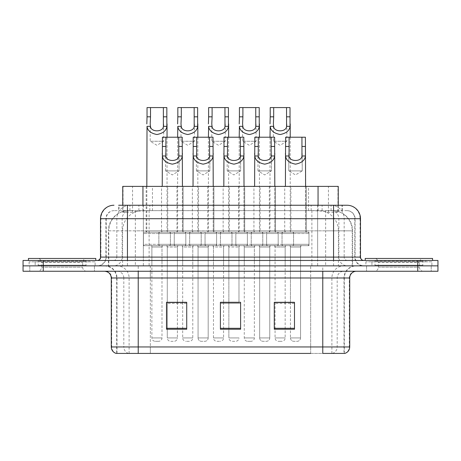 <?xml version="1.0" encoding="UTF-8"?>
<svg xmlns="http://www.w3.org/2000/svg" width="461" height="461" viewBox="0 0 461 461"><rect width="100%" height="100%" fill="white"/><g stroke="black" fill="none" stroke-linecap="round" stroke-linejoin="round"><path stroke-width="0.35" stroke-dasharray="2.31 1.73" d="M213.904 186.382L213.904 232.183L192.352 232.183L213.904 232.183L192.352 232.183L213.904 232.183L213.904 186.382L192.352 186.382L192.352 232.183L192.352 186.382L213.904 186.382M244.699 186.382L244.699 232.183L223.147 232.183L244.699 232.183L223.147 232.183L244.699 232.183L244.699 186.382L223.147 186.382L223.147 232.183L223.147 186.382L244.699 186.382M275.494 186.382L275.494 232.183L253.942 232.183L275.494 232.183L253.942 232.183L275.494 232.183L275.494 186.382L253.942 186.382L253.942 232.183L253.942 186.382L275.494 186.382M306.288 186.382L306.288 232.183L284.731 232.183L306.288 232.183L284.731 232.183L306.288 232.183L306.288 186.382L284.731 186.382L284.731 232.183L284.731 186.382L306.288 186.382M183.109 186.382L183.109 232.183L161.557 232.183L183.109 232.183L161.557 232.183L183.109 232.183L183.109 186.382L161.557 186.382L161.557 232.183L161.557 186.382L183.109 186.382M198.507 186.382L176.955 186.382L198.507 186.382L198.507 232.183L176.955 232.183L198.507 232.183M176.955 186.382L176.955 232.183M229.301 186.382L207.75 186.382L229.301 186.382L229.301 232.183L207.75 232.183L229.301 232.183M207.75 186.382L207.75 232.183M260.096 186.382L238.544 186.382L260.096 186.382L260.096 232.183L238.544 232.183L260.096 232.183M238.544 186.382L238.544 232.183M290.891 186.382L269.333 186.382L290.891 186.382L290.891 232.183L269.333 232.183L290.891 232.183M269.333 186.382L269.333 232.183M167.712 186.382L146.16 186.382L167.712 186.382L167.712 232.183L146.16 232.183L167.712 232.183M146.16 186.382L146.16 232.183M308.979 232.183L308.979 245.655L282.04 245.655L308.979 245.655L282.04 245.655L308.979 245.655L308.979 232.183L282.04 232.183L282.04 245.655L282.04 232.183L308.979 232.183M278.185 232.183L278.185 245.655L251.245 245.655L278.185 245.655L251.245 245.655L278.185 245.655L278.185 232.183L251.245 232.183L251.245 245.655L251.245 232.183L278.185 232.183M247.39 232.183L247.39 245.655L220.45 245.655L247.39 245.655L220.45 245.655L247.39 245.655L247.39 232.183L220.45 232.183L220.45 245.655L220.45 232.183L247.39 232.183M216.601 232.183L216.601 245.655L189.655 245.655L216.601 245.655L189.655 245.655L216.601 245.655L216.601 232.183L189.655 232.183L189.655 245.655L189.655 232.183L216.601 232.183M185.806 232.183L185.806 245.655L158.861 245.655L185.806 245.655L158.861 245.655L185.806 245.655L185.806 232.183L158.861 232.183L158.861 245.655L158.861 232.183L185.806 232.183M293.582 232.183L266.642 232.183L293.582 232.183L293.582 245.655L266.642 245.655L293.582 245.655M266.642 232.183L266.642 245.655M262.787 232.183L235.848 232.183L262.787 232.183L262.787 245.655L235.848 245.655L262.787 245.655M235.848 232.183L235.848 245.655M231.992 232.183L205.053 232.183L231.992 232.183L231.992 245.655L205.053 245.655L231.992 245.655M205.053 232.183L205.053 245.655M201.203 232.183L174.258 232.183L201.203 232.183L201.203 245.655L174.258 245.655L201.203 245.655M174.258 232.183L174.258 245.655M170.409 232.183L143.463 232.183L170.409 232.183L170.409 245.655L143.463 245.655L170.409 245.655M143.463 232.183L143.463 245.655M208.176 245.655L208.176 265.859L198.074 265.859L208.176 265.859L198.074 265.859L208.176 265.859L208.176 245.655L198.074 245.655L198.074 265.859L198.074 245.655L208.176 245.655M238.971 245.655L238.971 265.859L228.869 265.859L238.971 265.859L228.869 265.859L238.971 265.859L238.971 245.655L228.869 245.655L228.869 265.859L228.869 245.655L238.971 245.655M269.766 245.655L269.766 265.859L259.664 265.859L269.766 265.859L259.664 265.859L269.766 265.859L269.766 245.655L259.664 245.655L259.664 265.859L259.664 245.655L269.766 245.655M300.56 245.655L300.56 265.859L290.459 265.859L300.56 265.859L290.459 265.859L300.56 265.859L300.56 245.655L290.459 245.655L290.459 265.859L290.459 245.655L300.56 245.655M177.387 245.655L177.387 265.859L167.28 265.859L177.387 265.859L167.28 265.859L177.387 265.859L177.387 245.655L167.28 245.655L167.28 265.859L167.28 245.655L177.387 245.655M192.784 245.655L182.677 245.655L192.784 245.655L192.784 265.859L182.677 265.859L192.784 265.859M182.677 245.655L182.677 265.859M223.573 245.655L213.472 245.655L223.573 245.655L223.573 265.859L213.472 265.859L223.573 265.859M213.472 245.655L213.472 265.859M254.368 245.655L244.267 245.655L254.368 245.655L254.368 265.859L244.267 265.859L254.368 265.859M244.267 245.655L244.267 265.859M285.163 245.655L275.061 245.655L285.163 245.655L285.163 265.859L275.061 265.859L285.163 265.859M275.061 245.655L275.061 265.859M161.99 245.655L151.882 245.655L161.99 245.655L161.99 265.859L151.882 265.859L161.99 265.859M151.882 245.655L151.882 265.859M331.862 210.631L325.305 210.631L335.366 210.873C337.901 211.634 338.76 212.112 337.948 212.319L328.445 212.319L323.028 211.155L311.884 210.66L149.116 210.66L137.972 211.155L132.555 212.319L123.052 212.319L122.747 212.187L122.747 205.243M338.253 186.382L122.747 186.382M334.213 210.712A20.203 20.203 0 0 1 352.602 230.834L352.602 265.859L108.398 265.859L352.602 265.859M122.747 212.187C122.764 211.812 123.727 211.374 125.634 210.873L135.695 210.631L129.138 210.631M126.787 210.712A20.203 20.203 0 0 0 108.398 230.834L108.808 230.834L108.808 265.859M338.253 205.243L338.253 212.187L337.948 212.319L337.948 186.382M135.695 210.631L325.305 210.631M94.447 265.859L94.447 271.247L29.786 271.247L94.447 271.247L29.786 271.247L94.447 271.247L94.447 265.859L29.786 265.859L29.786 271.247L29.786 265.859L94.447 265.859M431.214 265.859L431.214 271.247L366.553 271.247L431.214 271.247L366.553 271.247L431.214 271.247L431.214 265.859L366.553 265.859L366.553 271.247L366.553 265.859L431.214 265.859M95.116 261.819L29.112 261.819L95.116 261.819L95.116 265.859L29.112 265.859L95.116 265.859M29.112 261.819L29.112 265.859M431.888 261.819L365.884 261.819L431.888 261.819L431.888 265.859L365.884 265.859L431.888 265.859M365.884 261.819L365.884 265.859M343.998 353.42L322.775 353.42L344.327 353.42L343.998 353.42L343.998 277.983L344.327 277.983A12.124 12.124 0 0 1 356.451 265.859L104.549 265.859L356.451 265.859M116.132 353.42L150.338 353.42L116.673 353.42L116.673 277.983L349.715 277.983M116.673 353.42L322.775 353.42L322.775 277.983L116.673 277.983C115.953 270.619 111.914 266.579 104.549 265.859M322.775 271.247L104.549 271.247L322.775 271.247M371.941 260.471L425.826 260.471L371.941 260.471L371.941 265.859L425.826 265.859L371.941 265.859L371.941 261.819L425.826 261.819L371.941 261.819M425.826 260.471L425.826 261.819M35.174 260.471L89.059 260.471L35.174 260.471L35.174 265.859L89.059 265.859L35.174 265.859L35.174 261.819L89.059 261.819L35.174 261.819M89.059 260.471L89.059 261.819M417.747 271.247L23.05 271.247L23.05 265.859L437.95 265.859L437.95 271.247L417.747 271.247L417.747 265.859L437.95 265.859M294.487 302.433L274.278 302.433L274.278 329.24L294.487 329.24L294.487 302.301L294.487 329.24L274.278 329.24L274.278 302.433L274.278 329.24L294.487 329.24L294.487 302.566L294.487 329.24L294.487 303.373L274.278 303.373L274.278 302.301L274.278 329.24L274.278 302.433L274.278 329.24L274.278 303.373L294.487 303.373L294.487 302.301L274.278 302.301L294.487 302.301L290.459 302.301L290.459 247.004L290.459 302.301M186.722 302.433L166.513 302.433L166.513 329.24L186.722 329.24L186.722 302.301L186.722 329.24L166.513 329.24L166.513 302.433L166.513 329.24L186.722 329.24L186.722 302.566L186.722 329.24L186.722 303.373L166.513 303.373L166.513 302.301L166.513 329.24L166.513 302.433L166.513 329.24L166.513 303.373L186.722 303.373L186.722 302.301L166.513 302.301L186.722 302.301L182.677 302.301L182.677 247.004L192.784 247.004L192.784 337.93A3.365 3.365 0 0 1 189.413 341.296L186.048 341.296L189.413 341.296M220.398 302.433L240.602 302.433L240.602 329.24L240.602 302.301L240.602 329.24L220.398 329.24L220.398 302.433L220.398 329.24L240.602 329.24L240.602 302.566L240.602 329.24L240.602 303.373L220.398 303.373L220.398 329.24L220.398 302.301L240.602 302.301L220.398 302.301L223.573 302.301L223.573 247.004L213.472 247.004L213.472 337.93A3.365 3.365 0 0 0 216.843 341.296L220.208 341.296L216.843 341.296M332.416 353.42A6.736 6.633 90 0 0 337.193 346.954L310.662 346.954L310.662 353.42L150.338 353.42L344.868 353.42M177.387 302.301L177.387 247.004L167.28 247.004A1.348 1.348 0 0 0 165.937 245.655A1.348 1.348 0 0 1 167.28 247.004L177.387 247.004A1.348 1.348 0 0 1 178.73 245.655L165.937 245.655L178.73 245.655A1.348 1.348 0 0 0 177.387 247.004L177.387 302.301L167.28 302.301L167.28 247.004L167.28 337.93A3.365 3.365 0 0 0 170.651 341.296L174.016 341.296L170.651 341.296A3.365 3.365 0 0 1 167.28 337.93L177.387 337.93A3.365 3.365 0 0 1 174.016 341.296A3.365 3.365 0 0 0 177.387 337.93L167.28 337.93L177.387 337.93L167.28 337.93L167.28 302.433M285.163 302.301L275.061 302.301L275.061 247.004L285.163 247.004L285.163 302.301M238.971 302.433L238.971 247.004L228.869 247.004A1.348 1.348 0 0 0 227.521 245.655A1.348 1.348 0 0 1 228.869 247.004L238.971 247.004A1.348 1.348 0 0 1 240.319 245.655L227.521 245.655L240.319 245.655A1.348 1.348 0 0 0 238.971 247.004L238.971 302.301L228.869 302.301L228.869 247.004L228.869 337.93A3.365 3.365 0 0 0 232.24 341.296L235.606 341.296L232.24 341.296A3.365 3.365 0 0 1 228.869 337.93L238.971 337.93A3.365 3.365 0 0 1 235.606 341.296A3.365 3.365 0 0 0 238.971 337.93L228.869 337.93L238.971 337.93L228.869 337.93L228.869 302.433M240.602 303.373L240.602 302.566L240.602 303.373L220.398 303.373L220.398 329.24L240.602 329.24L240.602 303.373M127.449 205.243L342.304 205.243L119.001 205.243L119.001 210.631L342.304 210.631L118.696 210.631L118.696 205.243L130.094 205.243A13.473 13.265 -90 0 0 116.829 218.716L116.829 257.105L100.51 257.105M347.024 210.631L113.976 210.631L347.024 210.631A8.085 8.085 0 0 1 355.103 218.716L355.103 257.105L116.829 257.105A3.365 3.319 90 0 1 113.515 260.471L363.862 260.471L113.515 260.471M100.51 218.716L355.103 218.716L105.897 218.716L106.22 218.716L106.22 257.105L105.897 257.105A8.753 8.753 0 0 1 97.138 265.859L363.862 265.859L97.138 265.859M371.941 265.859L425.826 265.859L371.941 265.859M35.174 265.859L89.059 265.859L35.174 265.859M43.253 271.247L43.253 265.859L23.05 265.859L23.05 260.471L437.95 260.471M43.253 260.471L43.253 265.859L417.747 265.859L417.747 260.471M317.635 205.243L317.635 218.716L360.081 218.716A13.473 13.265 90 0 0 346.816 205.243L130.094 205.243M118.696 210.631L119.001 210.631M178.759 137.217L179.07 170.893L165.597 170.893L179.07 170.893L165.597 170.893L172.333 174.938L179.07 170.893L172.333 174.938L165.597 170.893L179.07 170.893L179.07 153.548L178.787 155.979C178.551 161.961 166.116 161.961 165.879 155.979L165.908 137.217L182.233 137.217L162.433 137.217L182.233 137.217L182.435 230.834A1.348 1.348 0 0 0 183.783 232.183L160.883 232.183L183.783 232.183A1.348 1.348 0 0 1 182.435 230.834L162.232 230.834A1.348 1.348 0 0 1 160.883 232.183A1.348 1.348 0 0 0 162.232 230.834L182.435 230.834L162.232 230.834L182.435 230.834L182.435 186.382M165.597 170.893L165.597 153.548L165.597 170.893M160.209 245.655L184.458 245.655A1.348 1.348 0 0 0 185.806 244.307L158.861 244.307L185.806 244.307L158.861 244.307L185.806 244.307L185.806 233.531A1.348 1.348 0 0 0 184.458 232.183L160.209 232.183L184.458 232.183A1.348 1.348 0 0 1 185.806 233.531L185.806 244.307A1.348 1.348 0 0 1 184.458 245.655L160.209 245.655A1.348 1.348 0 0 1 158.861 244.307L158.861 233.531A1.348 1.348 0 0 1 160.209 232.183A1.348 1.348 0 0 0 158.861 233.531L158.861 244.307A1.348 1.348 0 0 0 160.209 245.655L184.458 245.655L160.209 245.655M162.232 186.382L162.416 155.979C162.9 160.261 166.208 162.987 172.333 164.156C178.459 162.987 181.767 160.261 182.251 155.979L182.435 153.548M177.387 302.433L177.387 337.93L177.387 302.433M163.672 123.911L163.672 141.256L150.2 141.256L156.936 145.301L163.672 141.256L150.2 141.256L150.2 123.911M150.54 245.655L163.332 245.655L150.54 245.655A1.348 1.348 0 0 1 151.882 247.004L151.882 337.93A3.365 3.365 0 0 0 155.253 341.296L158.619 341.296L155.253 341.296M163.332 245.655A1.348 1.348 0 0 0 161.99 247.004L161.99 337.93A3.365 3.365 0 0 1 158.619 341.296M144.812 245.655L169.06 245.655L144.812 245.655A1.348 1.348 0 0 1 143.463 244.307L170.409 244.307L143.463 244.307L143.463 233.531A1.348 1.348 0 0 1 144.812 232.183L169.06 232.183L144.812 232.183M169.06 245.655A1.348 1.348 0 0 0 170.409 244.307L170.409 233.531A1.348 1.348 0 0 0 169.06 232.183M146.834 186.382L146.834 230.834A1.348 1.348 0 0 1 145.486 232.183L168.386 232.183L145.486 232.183M167.038 137.217L167.038 230.834A1.348 1.348 0 0 0 168.386 232.183M166.836 107.58L147.036 107.58M165.908 137.217L162.433 137.217L162.232 153.548M86.685 265.859L37.543 265.859L86.685 265.859A0.674 0.674 0 0 1 86.011 265.184L38.217 265.184L86.011 265.184L86.011 261.145A0.674 0.674 0 0 1 86.685 260.471L37.543 260.471L86.685 260.471M37.543 265.859A0.674 0.674 0 0 0 38.217 265.184L38.217 261.145A0.674 0.674 0 0 0 37.543 260.471M95.79 260.471L28.438 260.471L95.79 260.471M37.543 271.247L86.685 271.247L37.543 271.247A4.04 4.04 0 0 0 41.588 267.207L41.588 262.493L82.646 262.493L41.588 262.493A4.04 4.04 0 0 0 37.543 258.454L86.685 258.454L37.543 258.454M86.685 271.247A4.04 4.04 0 0 1 82.646 267.207L82.646 262.493A4.04 4.04 0 0 1 86.685 258.454M28.438 258.454L95.79 258.454M209.553 137.217L209.864 170.893L196.392 170.893L209.864 170.893L196.392 170.893L203.128 174.938L209.864 170.893L203.128 174.938L196.392 170.893L209.864 170.893L209.864 153.548L209.582 155.979C209.346 161.961 196.91 161.961 196.674 155.979L196.703 137.217L213.028 137.217L193.228 137.217L213.028 137.217L213.23 230.834A1.348 1.348 0 0 0 214.578 232.183L191.678 232.183L214.578 232.183A1.348 1.348 0 0 1 213.23 230.834L193.026 230.834A1.348 1.348 0 0 1 191.678 232.183A1.348 1.348 0 0 0 193.026 230.834L213.23 230.834L193.026 230.834L213.23 230.834L213.23 186.382M196.392 170.893L196.392 153.548L196.392 170.893M209.525 245.655A1.348 1.348 0 0 0 208.176 247.004L208.176 337.93A3.365 3.365 0 0 1 204.811 341.296L201.445 341.296L204.811 341.296A3.365 3.365 0 0 0 208.176 337.93L198.074 337.93A3.365 3.365 0 0 0 201.445 341.296A3.365 3.365 0 0 1 198.074 337.93L208.176 337.93L198.074 337.93L208.176 337.93L208.176 247.004L198.074 247.004L198.074 337.93L198.074 247.004L208.176 247.004A1.348 1.348 0 0 1 209.525 245.655L196.726 245.655A1.348 1.348 0 0 1 198.074 247.004A1.348 1.348 0 0 0 196.726 245.655L209.525 245.655M191.004 245.655L215.252 245.655A1.348 1.348 0 0 0 216.601 244.307L189.655 244.307L216.601 244.307L189.655 244.307L216.601 244.307L216.601 233.531A1.348 1.348 0 0 0 215.252 232.183L191.004 232.183L215.252 232.183A1.348 1.348 0 0 1 216.601 233.531L216.601 244.307A1.348 1.348 0 0 1 215.252 245.655L191.004 245.655A1.348 1.348 0 0 1 189.655 244.307L189.655 233.531A1.348 1.348 0 0 1 191.004 232.183A1.348 1.348 0 0 0 189.655 233.531L189.655 244.307A1.348 1.348 0 0 0 191.004 245.655L215.252 245.655L191.004 245.655M193.026 186.382L193.211 155.979C193.695 160.261 197.003 162.987 203.128 164.156C209.254 162.987 212.556 160.261 213.045 155.979L213.23 153.548M240.348 137.217L240.659 170.893L227.187 170.893L240.659 170.893L227.187 170.893L233.923 174.938L240.659 170.893L233.923 174.938L227.187 170.893L240.659 170.893L240.659 153.548L240.377 155.979C240.141 161.961 227.699 161.961 227.469 155.979L227.498 137.217L243.823 137.217L224.023 137.217L243.823 137.217L244.025 230.834A1.348 1.348 0 0 0 245.373 232.183L222.473 232.183L245.373 232.183A1.348 1.348 0 0 1 244.025 230.834L223.821 230.834A1.348 1.348 0 0 1 222.473 232.183A1.348 1.348 0 0 0 223.821 230.834L244.025 230.834L223.821 230.834L244.025 230.834L244.025 186.382M227.187 170.893L227.187 153.548L227.187 170.893M221.799 245.655L246.047 245.655A1.348 1.348 0 0 0 247.39 244.307L220.45 244.307L247.39 244.307L220.45 244.307L247.39 244.307L247.39 233.531A1.348 1.348 0 0 0 246.047 232.183L221.799 232.183L246.047 232.183A1.348 1.348 0 0 1 247.39 233.531L247.39 244.307A1.348 1.348 0 0 1 246.047 245.655L221.799 245.655A1.348 1.348 0 0 1 220.45 244.307L220.45 233.531A1.348 1.348 0 0 1 221.799 232.183A1.348 1.348 0 0 0 220.45 233.531L220.45 244.307A1.348 1.348 0 0 0 221.799 245.655L246.047 245.655L221.799 245.655M223.821 186.382L224.006 155.979C224.49 160.261 227.797 162.987 233.923 164.156C240.048 162.987 243.35 160.261 243.84 155.979L244.025 153.548M271.143 137.217L271.448 170.893L257.981 170.893L271.448 170.893L257.981 170.893L264.718 174.938L271.448 170.893L264.718 174.938L257.981 170.893L271.448 170.893L271.448 153.548L271.172 155.979C270.935 161.961 258.494 161.961 258.264 155.979L258.293 137.217L274.612 137.217L254.818 137.217L274.612 137.217L274.819 230.834A1.348 1.348 0 0 0 276.168 232.183L253.268 232.183L276.168 232.183A1.348 1.348 0 0 1 274.819 230.834L254.61 230.834A1.348 1.348 0 0 1 253.268 232.183A1.348 1.348 0 0 0 254.61 230.834L274.819 230.834L254.61 230.834L274.819 230.834L274.819 186.382M257.981 170.893L257.981 153.548L257.981 170.893M271.114 245.655A1.348 1.348 0 0 0 269.766 247.004L269.766 337.93A3.365 3.365 0 0 1 266.4 341.296L263.029 341.296L266.4 341.296A3.365 3.365 0 0 0 269.766 337.93L259.664 337.93A3.365 3.365 0 0 0 263.029 341.296A3.365 3.365 0 0 1 259.664 337.93L269.766 337.93L259.664 337.93L269.766 337.93L269.766 247.004L259.664 247.004L259.664 337.93L259.664 247.004L269.766 247.004A1.348 1.348 0 0 1 271.114 245.655L258.316 245.655A1.348 1.348 0 0 1 259.664 247.004A1.348 1.348 0 0 0 258.316 245.655L271.114 245.655M252.593 245.655L276.842 245.655A1.348 1.348 0 0 0 278.185 244.307L251.245 244.307L278.185 244.307L251.245 244.307L278.185 244.307L278.185 233.531A1.348 1.348 0 0 0 276.842 232.183L252.593 232.183L276.842 232.183A1.348 1.348 0 0 1 278.185 233.531L278.185 244.307A1.348 1.348 0 0 1 276.842 245.655L252.593 245.655A1.348 1.348 0 0 1 251.245 244.307L251.245 233.531A1.348 1.348 0 0 1 252.593 232.183A1.348 1.348 0 0 0 251.245 233.531L251.245 244.307A1.348 1.348 0 0 0 252.593 245.655L276.842 245.655L252.593 245.655M254.61 186.382L254.8 155.979C255.285 160.261 258.592 162.987 264.718 164.156C270.843 162.987 274.145 160.261 274.635 155.979L274.819 153.548M302.243 170.893L302.243 153.548L301.967 155.979C301.73 161.961 289.289 161.961 289.053 155.979L289.087 137.217L305.407 137.217L285.613 137.217L305.407 137.217L305.407 146.454L301.938 146.454L302.243 170.893L288.776 170.893L288.776 153.548L288.776 170.893L302.243 170.893L288.776 170.893L302.243 170.893L295.513 174.938L288.776 170.893L295.513 174.938L302.243 170.893M301.909 245.655A1.348 1.348 0 0 0 300.56 247.004L300.56 337.93A3.365 3.365 0 0 1 297.195 341.296L293.824 341.296L297.195 341.296A3.365 3.365 0 0 0 300.56 337.93L290.459 337.93A3.365 3.365 0 0 0 293.824 341.296A3.365 3.365 0 0 1 290.459 337.93L300.56 337.93L290.459 337.93L300.56 337.93L300.56 247.004L290.459 247.004L300.56 247.004A1.348 1.348 0 0 1 301.909 245.655L289.11 245.655A1.348 1.348 0 0 1 290.459 247.004A1.348 1.348 0 0 0 289.11 245.655L301.909 245.655M283.388 245.655L307.631 245.655A1.348 1.348 0 0 0 308.979 244.307L282.04 244.307L308.979 244.307L282.04 244.307L308.979 244.307L308.979 233.531A1.348 1.348 0 0 0 307.631 232.183L283.388 232.183L307.631 232.183A1.348 1.348 0 0 1 308.979 233.531L308.979 244.307A1.348 1.348 0 0 1 307.631 245.655L283.388 245.655A1.348 1.348 0 0 1 282.04 244.307L282.04 233.531A1.348 1.348 0 0 1 283.388 232.183A1.348 1.348 0 0 0 282.04 233.531L282.04 244.307A1.348 1.348 0 0 0 283.388 245.655L307.631 245.655L283.388 245.655M289.087 137.217L285.613 137.217L285.59 155.979C286.079 160.261 289.387 162.987 295.513 164.156C301.632 162.987 304.94 160.261 305.43 155.979L305.614 230.834A1.348 1.348 0 0 0 306.963 232.183L284.062 232.183L306.963 232.183A1.348 1.348 0 0 1 305.614 230.834L285.405 230.834A1.348 1.348 0 0 1 284.062 232.183A1.348 1.348 0 0 0 285.405 230.834L305.614 230.834L285.405 230.834L305.614 230.834L305.614 186.382M285.405 186.382L285.405 153.548M290.459 302.433L290.459 337.93L290.459 302.433M194.467 123.911L194.467 141.256L180.994 141.256L187.731 145.301L194.467 141.256L180.994 141.256L180.994 123.911M181.334 245.655A1.348 1.348 0 0 1 182.677 247.004L192.784 247.004A1.348 1.348 0 0 1 194.127 245.655L181.334 245.655L194.127 245.655M175.606 245.655L199.855 245.655L175.606 245.655A1.348 1.348 0 0 1 174.258 244.307L201.203 244.307L174.258 244.307L174.258 233.531A1.348 1.348 0 0 1 175.606 232.183L199.855 232.183L175.606 232.183M199.855 245.655A1.348 1.348 0 0 0 201.203 244.307L201.203 233.531A1.348 1.348 0 0 0 199.855 232.183M177.629 137.217L177.629 230.834A1.348 1.348 0 0 1 176.281 232.183L199.181 232.183L176.281 232.183M197.832 137.217L197.832 230.834A1.348 1.348 0 0 0 199.181 232.183M182.677 302.433L182.677 337.93A3.365 3.365 0 0 0 186.048 341.296M197.631 107.58L177.831 107.58M225.262 123.911L225.262 141.256L211.789 141.256L218.526 145.301L225.262 141.256L211.789 141.256L211.789 123.911M212.123 245.655A1.348 1.348 0 0 1 213.472 247.004L223.573 247.004A1.348 1.348 0 0 1 224.922 245.655L212.123 245.655L224.922 245.655M206.401 245.655L230.65 245.655L206.401 245.655A1.348 1.348 0 0 1 205.053 244.307L231.992 244.307L205.053 244.307L205.053 233.531A1.348 1.348 0 0 1 206.401 232.183L230.65 232.183L206.401 232.183M230.65 245.655A1.348 1.348 0 0 0 231.992 244.307L231.992 233.531A1.348 1.348 0 0 0 230.65 232.183M208.424 137.217L208.424 230.834A1.348 1.348 0 0 1 207.075 232.183L229.976 232.183L207.075 232.183M228.627 137.217L228.627 230.834A1.348 1.348 0 0 0 229.976 232.183M223.573 302.433L223.573 337.93A3.365 3.365 0 0 1 220.208 341.296M228.425 107.58L208.626 107.58M256.057 123.911L256.057 141.256L242.584 141.256L249.32 145.301L256.057 141.256L242.584 141.256L242.584 123.911M242.918 245.655L255.717 245.655L242.918 245.655A1.348 1.348 0 0 1 244.267 247.004L244.267 337.93A3.365 3.365 0 0 0 247.638 341.296L251.003 341.296L247.638 341.296M255.717 245.655A1.348 1.348 0 0 0 254.368 247.004L254.368 337.93A3.365 3.365 0 0 1 251.003 341.296M237.196 245.655L261.445 245.655L237.196 245.655A1.348 1.348 0 0 1 235.848 244.307L262.787 244.307L235.848 244.307L235.848 233.531A1.348 1.348 0 0 1 237.196 232.183L261.445 232.183L237.196 232.183M261.445 245.655A1.348 1.348 0 0 0 262.787 244.307L262.787 233.531A1.348 1.348 0 0 0 261.445 232.183M239.213 137.217L239.213 230.834A1.348 1.348 0 0 1 237.87 232.183L260.77 232.183L237.87 232.183M259.422 137.217L259.422 230.834A1.348 1.348 0 0 0 260.77 232.183M259.22 107.58L239.42 107.58M196.703 137.217L193.228 137.217L193.026 153.548M227.498 137.217L224.023 137.217L223.821 153.548M258.293 137.217L254.818 137.217L254.61 153.548M301.938 137.217L301.938 146.454M423.457 265.859L374.315 265.859L423.457 265.859A0.674 0.674 0 0 1 422.783 265.184L374.989 265.184L422.783 265.184L422.783 261.145A0.674 0.674 0 0 1 423.457 260.471L374.315 260.471L423.457 260.471M374.315 265.859A0.674 0.674 0 0 0 374.989 265.184L374.989 261.145A0.674 0.674 0 0 0 374.315 260.471M432.562 260.471L365.21 260.471L432.562 260.471M374.315 271.247L423.457 271.247L374.315 271.247A4.04 4.04 0 0 0 378.354 267.207L378.354 262.493L419.412 262.493L378.354 262.493A4.04 4.04 0 0 0 374.315 258.454L423.457 258.454L374.315 258.454M423.457 271.247A4.04 4.04 0 0 1 419.412 267.207L419.412 262.493A4.04 4.04 0 0 1 423.457 258.454M365.21 258.454L432.562 258.454M286.846 123.911L286.846 141.256L273.379 141.256L280.115 145.301L286.846 141.256L273.379 141.256L273.379 123.911M273.713 245.655A1.348 1.348 0 0 1 275.061 247.004L285.163 247.004A1.348 1.348 0 0 1 286.512 245.655L273.713 245.655L286.512 245.655M267.991 245.655L292.239 245.655L267.991 245.655A1.348 1.348 0 0 1 266.642 244.307L293.582 244.307L266.642 244.307L266.642 233.531A1.348 1.348 0 0 1 267.991 232.183L292.239 232.183L267.991 232.183M292.239 245.655A1.348 1.348 0 0 0 293.582 244.307L293.582 233.531A1.348 1.348 0 0 0 292.239 232.183M270.008 137.217L270.008 230.834A1.348 1.348 0 0 1 268.665 232.183L291.565 232.183L268.665 232.183M290.217 137.217L290.217 230.834A1.348 1.348 0 0 0 291.565 232.183M275.061 302.433L275.061 337.93A3.365 3.365 0 0 0 278.427 341.296L281.798 341.296L278.427 341.296M285.163 302.433L285.163 337.93A3.365 3.365 0 0 1 281.798 341.296M290.009 107.58L270.215 107.58M123.052 212.319L123.052 186.382M125.634 210.873A20.203 19.898 -90 0 0 108.808 230.834L352.602 230.834L325.656 230.834L325.656 265.859M352.192 265.859L352.192 230.834A20.203 19.898 90 0 0 335.366 210.873M135.344 210.631L135.344 230.834L108.398 230.834L108.398 265.859M311.884 210.66L311.884 265.859M323.028 211.155A20.203 19.898 90 0 1 338.414 230.834L338.414 265.859M149.116 210.66L149.116 265.859M137.972 211.155A20.203 19.898 -90 0 0 122.586 230.834L122.586 265.859M325.656 210.631L325.656 230.834L135.344 230.834L135.344 265.859M142.95 210.677L142.95 205.243M132.555 212.319L132.555 186.382M152.453 210.677L152.453 186.382M308.547 210.677L308.547 186.382M328.445 212.319L328.445 186.382M318.05 210.677L318.05 205.243M128.584 353.42A6.736 6.633 -90 0 1 123.807 346.954L150.338 346.954L150.338 277.983L150.338 353.42L150.338 346.954L310.662 346.954L310.662 277.983L343.998 277.983A12.124 11.94 -90 0 1 355.938 265.859M138.225 353.42L138.225 265.859M111.285 277.983L123.807 277.983L123.807 346.954L111.285 346.954M116.466 353.42A6.736 6.633 -90 0 1 111.695 346.954L111.695 277.983A6.736 6.633 90 0 0 105.062 271.247M344.534 353.42A6.736 6.633 90 0 0 349.305 346.954L337.193 346.954L337.193 277.983A6.736 6.633 -90 0 1 343.825 271.247M349.715 346.954L349.305 346.954L349.305 277.983A6.736 6.633 -90 0 1 355.938 271.247M117.175 271.247A6.736 6.633 90 0 1 123.807 277.983L150.338 277.983L150.338 271.247M310.662 353.42L310.662 271.247M331.885 353.42L331.885 277.983A12.124 11.94 -90 0 1 343.825 265.859M344.327 353.42L344.327 277.983L322.775 277.983L322.775 265.859M117.002 353.42L117.002 277.983A12.124 11.94 90 0 0 105.062 265.859M129.115 353.42L129.115 277.983A12.124 11.94 90 0 0 117.175 265.859M150.338 265.859L150.338 277.983L310.662 277.983L310.662 265.859M240.602 328.307L220.398 328.307M186.722 328.307L166.513 328.307M294.487 328.307L274.278 328.307M138.899 210.631L138.899 205.243M113.976 210.631C110.456 210.792 107.96 212.475 106.485 215.679L105.897 218.716L105.897 257.105L333.551 257.105L333.551 210.631M143.365 205.243L143.365 257.105L106.22 257.105A8.753 8.621 90 0 1 97.599 265.859M333.551 265.859L333.551 257.105L355.103 257.105C355.621 262.424 358.543 265.34 363.862 265.859M360.49 257.105L360.081 257.105L360.081 218.716L360.49 218.716M114.184 205.243A13.473 13.265 -90 0 0 100.919 218.716L100.919 257.105A3.365 3.319 90 0 1 97.599 260.471M330.906 205.243A13.473 13.265 90 0 1 344.171 218.716L344.171 257.105L317.635 257.105L317.635 260.471M363.401 260.471A3.365 3.319 -90 0 1 360.081 257.105L344.171 257.105A3.365 3.319 -90 0 0 347.485 260.471M114.184 210.631A8.085 7.958 -90 0 0 106.22 218.716L317.635 218.716L317.635 257.105L143.365 257.105L143.365 260.471M143.365 210.631L143.365 265.859M130.094 210.631A8.085 7.958 -90 0 0 122.136 218.716L122.136 257.105A8.753 8.621 90 0 1 113.515 265.859M127.449 210.631L127.449 265.859M346.816 210.631A8.085 7.958 90 0 1 354.78 218.716L354.78 257.105A8.753 8.621 -90 0 0 363.401 265.859M330.906 210.631A8.085 7.958 90 0 1 338.864 218.716L338.864 257.105A8.753 8.621 -90 0 0 347.485 265.859M317.635 210.631L317.635 265.859M129.927 210.631L129.927 205.243M149.831 210.631L149.831 205.243M311.169 210.631L311.169 205.243M331.073 210.631L331.073 205.243M341.999 210.631L341.999 205.243M322.101 210.631L322.101 205.243M158.861 233.531L185.806 233.531L158.861 233.531M151.882 247.004L161.99 247.004L151.882 247.004M170.409 233.531L143.463 233.531L170.409 233.531M167.038 230.834L146.834 230.834L167.038 230.834M151.882 337.93L161.99 337.93L151.882 337.93M162.416 155.979L165.879 155.979M178.787 155.979L182.251 155.979M178.759 146.454L182.233 146.454M162.433 146.454L165.908 146.454M86.011 261.145L38.217 261.145L86.011 261.145M41.588 267.207L82.646 267.207L41.588 267.207M189.655 233.531L216.601 233.531L189.655 233.531M220.45 233.531L247.39 233.531L220.45 233.531M251.245 233.531L278.185 233.531L251.245 233.531M282.04 233.531L308.979 233.531L282.04 233.531M201.203 233.531L174.258 233.531L201.203 233.531M197.832 230.834L177.629 230.834L197.832 230.834M182.677 337.93L192.784 337.93L182.677 337.93M231.992 233.531L205.053 233.531L231.992 233.531M228.627 230.834L208.424 230.834L228.627 230.834M213.472 337.93L223.573 337.93L213.472 337.93M244.267 247.004L254.368 247.004L244.267 247.004M262.787 233.531L235.848 233.531L262.787 233.531M259.422 230.834L239.213 230.834L259.422 230.834M244.267 337.93L254.368 337.93L244.267 337.93M193.211 155.979L196.674 155.979M209.582 155.979L213.045 155.979M209.553 146.454L213.028 146.454M193.228 146.454L196.703 146.454M224.006 155.979L227.469 155.979M240.377 155.979L243.84 155.979M240.348 146.454L243.823 146.454M224.023 146.454L227.498 146.454M254.8 155.979L258.264 155.979M271.172 155.979L274.635 155.979M271.143 146.454L274.612 146.454M254.818 146.454L258.293 146.454M285.59 155.979L289.053 155.979M301.967 155.979L305.43 155.979M285.613 146.454L289.087 146.454M422.783 261.145L374.989 261.145L422.783 261.145M378.354 267.207L419.412 267.207L378.354 267.207M293.582 233.531L266.642 233.531L293.582 233.531M290.217 230.834L270.008 230.834L290.217 230.834M275.061 337.93L285.163 337.93L275.061 337.93M342.304 210.631L342.304 205.243"/><path stroke-width="0.69" d="M122.747 205.243L122.747 186.382L338.253 186.382L338.253 205.243M349.715 346.954C349.53 350.181 347.911 352.337 344.868 353.42L322.775 353.42L322.775 346.954L349.715 346.954L349.715 277.983A6.736 6.736 0 0 1 356.451 271.247M310.662 353.42L116.132 353.42A6.736 6.736 0 0 1 111.285 346.954L111.285 277.983C110.882 273.892 108.64 271.65 104.549 271.247M43.253 260.471L437.95 260.471L437.95 265.859L23.05 265.859L23.05 271.247L43.253 271.247L43.253 265.859L23.05 265.859L23.05 260.471L43.253 260.471L43.253 265.859L437.95 265.859L437.95 271.247L43.253 271.247M294.487 329.24L294.487 302.301L274.278 302.301L274.278 329.24L294.487 329.24M186.722 329.24L186.722 302.301L166.513 302.301L166.513 329.24L186.722 329.24M240.602 329.24L240.602 302.301L220.398 302.301L220.398 329.24L240.602 329.24M182.677 302.433L177.387 302.301M167.28 302.433L186.722 302.433M290.459 302.301L285.163 302.433M275.061 302.433L294.487 302.433M220.398 302.433L238.971 302.433M228.869 302.433L223.573 302.433M119.001 205.243L346.816 205.243M118.696 205.243L127.449 205.243L127.449 218.716L100.51 218.716L100.51 257.105A3.365 3.365 0 0 1 97.138 260.471M113.976 205.243A13.473 13.473 0 0 0 100.51 218.716M347.024 205.243A13.473 13.473 0 0 1 360.49 218.716L360.49 257.105C360.692 259.151 361.816 260.275 363.862 260.471M437.95 260.471L437.95 265.859M165.908 137.217L165.879 155.979C166.116 161.961 178.551 161.961 178.787 155.979L178.759 137.217L162.433 137.217L162.232 186.382M178.759 137.217L182.233 137.217L182.435 186.382M182.435 153.548L182.251 155.979C181.767 160.261 178.459 162.987 172.333 164.156C166.208 162.987 162.9 160.261 162.416 155.979L162.232 153.548M150.511 116.817L150.2 123.911L150.482 126.343C150.718 132.324 163.154 132.324 163.39 126.343L163.361 107.58L150.511 107.58L150.511 116.817L147.036 116.817L147.036 107.58L150.511 107.58M163.361 107.58L166.836 107.58L166.853 126.343C166.369 130.624 163.061 133.35 156.936 134.52C150.81 133.35 147.503 130.624 147.019 126.343L146.834 186.382M167.038 123.911L167.038 137.217M146.834 123.911L147.036 116.817M95.79 260.471L95.79 258.454L28.438 258.454L28.438 260.471M196.703 137.217L196.674 155.979C196.91 161.961 209.346 161.961 209.582 155.979L209.553 137.217L193.228 137.217L193.026 186.382M209.553 137.217L213.028 137.217L213.23 186.382M213.23 153.548L213.045 155.979C212.556 160.261 209.254 162.987 203.128 164.156C197.003 162.987 193.695 160.261 193.211 155.979L193.026 153.548M227.498 137.217L227.469 155.979C227.699 161.961 240.141 161.961 240.377 155.979L240.348 137.217L224.023 137.217L223.821 186.382M240.348 137.217L243.823 137.217L244.025 186.382M244.025 153.548L243.84 155.979C243.35 160.261 240.048 162.987 233.923 164.156C227.797 162.987 224.49 160.261 224.006 155.979L223.821 153.548M258.293 137.217L258.264 155.979C258.494 161.961 270.935 161.961 271.172 155.979L271.143 137.217L254.818 137.217L254.61 186.382M271.143 137.217L274.612 137.217L274.819 186.382M274.819 153.548L274.635 155.979C274.145 160.261 270.843 162.987 264.718 164.156C258.592 162.987 255.285 160.261 254.8 155.979L254.61 153.548M289.087 137.217L289.053 155.979C289.289 161.961 301.73 161.961 301.967 155.979L301.938 137.217L285.613 137.217L285.405 186.382M301.938 137.217L305.407 137.217L305.614 186.382M301.938 146.454L305.407 146.454L305.43 155.979C304.94 160.261 301.632 162.987 295.513 164.156C289.387 162.987 286.079 160.261 285.59 155.979L285.405 153.548M181.306 116.817L180.994 123.911L181.277 126.343C181.513 132.324 193.948 132.324 194.185 126.343L194.156 107.58L181.306 107.58L181.306 116.817L177.831 116.817L177.831 107.58L181.306 107.58M194.156 107.58L197.631 107.58L197.648 126.343C197.158 130.624 193.856 133.35 187.731 134.52C181.605 133.35 178.298 130.624 177.813 126.343L177.629 137.217M197.832 123.911L197.832 137.217M177.629 123.911L177.831 116.817M212.1 116.817L211.789 123.911L212.072 126.343C212.302 132.324 224.743 132.324 224.98 126.343L224.951 107.58L212.1 107.58L212.1 116.817L208.626 116.817L208.626 107.58L212.1 107.58M224.951 107.58L228.425 107.58L228.443 126.343C227.953 130.624 224.651 133.35 218.526 134.52C212.4 133.35 209.092 130.624 208.608 126.343L208.424 137.217M228.627 123.911L228.627 137.217M208.424 123.911L208.626 116.817M242.895 116.817L242.584 123.911L242.866 126.343C243.097 132.324 255.538 132.324 255.774 126.343L255.746 107.58L242.895 107.58L242.895 116.817L239.42 116.817L239.42 107.58L242.895 107.58M255.746 107.58L259.22 107.58L259.238 126.343C258.748 130.624 255.446 133.35 249.32 134.52C243.195 133.35 239.887 130.624 239.403 126.343L239.213 137.217M259.422 123.911L259.422 137.217M239.213 123.911L239.42 116.817M432.562 260.471L432.562 258.454L365.21 258.454L365.21 260.471M273.69 116.817L273.379 123.911L273.661 126.343C273.892 132.324 286.333 132.324 286.569 126.343L286.54 107.58L273.69 107.58L273.69 116.817L270.215 116.817L270.215 107.58L273.69 107.58M286.54 107.58L290.009 107.58L290.032 126.343C289.543 130.624 286.235 133.35 280.115 134.52C273.99 133.35 270.682 130.624 270.192 126.343L270.008 137.217M290.217 123.911L290.217 137.217M270.008 123.911L270.215 116.817M142.95 205.243L142.95 186.382M318.05 205.243L318.05 186.382M322.775 271.247L322.775 277.983L111.285 277.983M349.715 277.983L322.775 277.983L322.775 346.954L138.225 346.954L138.225 353.42M111.285 346.954L138.225 346.954L138.225 271.247M417.747 271.247L417.747 260.471M240.602 328.307L220.398 328.307M186.722 328.307L166.513 328.307M294.487 328.307L274.278 328.307M127.449 260.471L127.449 257.105L360.49 257.105M100.51 257.105L127.449 257.105L127.449 218.716L333.551 218.716L333.551 260.471M360.49 218.716L333.551 218.716L333.551 205.243M182.251 155.979L178.787 155.979M165.879 155.979L162.416 155.979M165.908 146.454L162.433 146.454M182.233 146.454L178.759 146.454M163.361 116.817L166.836 116.817M163.39 126.343L166.853 126.343M147.019 126.343L150.482 126.343M213.045 155.979L209.582 155.979M196.674 155.979L193.211 155.979M196.703 146.454L193.228 146.454M213.028 146.454L209.553 146.454M243.84 155.979L240.377 155.979M227.469 155.979L224.006 155.979M227.498 146.454L224.023 146.454M243.823 146.454L240.348 146.454M274.635 155.979L271.172 155.979M258.264 155.979L254.8 155.979M258.293 146.454L254.818 146.454M274.612 146.454L271.143 146.454M305.43 155.979L301.967 155.979M289.053 155.979L285.59 155.979M289.087 146.454L285.613 146.454M194.156 116.817L197.631 116.817M194.185 126.343L197.648 126.343M177.813 126.343L181.277 126.343M224.951 116.817L228.425 116.817M224.98 126.343L228.443 126.343M208.608 126.343L212.072 126.343M255.746 116.817L259.22 116.817M255.774 126.343L259.238 126.343M239.403 126.343L242.866 126.343M286.54 116.817L290.009 116.817M286.569 126.343L290.032 126.343M270.192 126.343L273.661 126.343"/></g></svg>
